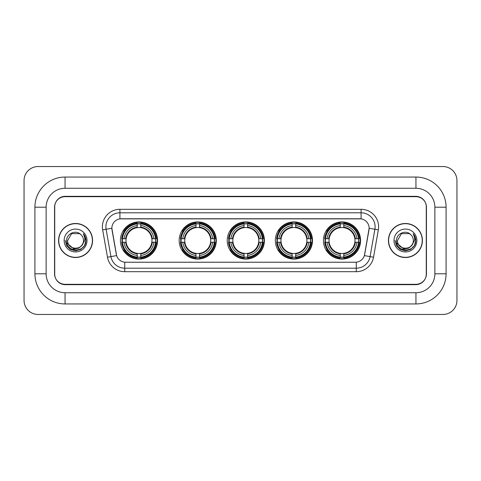 <?xml version="1.0" encoding="UTF-8"?>
<svg xmlns="http://www.w3.org/2000/svg" width="481" height="481" viewBox="0 0 481 481"><rect width="100%" height="100%" fill="white"/><g stroke="black" fill="none" stroke-linecap="round" stroke-linejoin="round"><path stroke-width="0.72" d="M323.436 240.5A18.579 18.579 0 0 0 342.015 259.079A18.579 18.579 0 0 0 360.588 240.5A18.579 18.579 0 0 0 342.015 221.921A18.579 18.579 0 0 0 323.436 240.5M179.16 240.5A18.579 18.579 0 0 0 197.733 259.079A18.579 18.579 0 0 0 216.312 240.5A18.579 18.579 0 0 0 197.733 221.921A18.579 18.579 0 0 0 179.16 240.5M227.248 240.5A18.579 18.579 0 0 0 245.827 259.079A18.579 18.579 0 0 0 264.406 240.5A18.579 18.579 0 0 0 245.827 221.921A18.579 18.579 0 0 0 227.248 240.5M275.342 240.5A18.579 18.579 0 0 0 293.921 259.079A18.579 18.579 0 0 0 312.5 240.5A18.579 18.579 0 0 0 293.921 221.921A18.579 18.579 0 0 0 275.342 240.5M120.412 240.5A18.579 18.579 0 0 0 138.985 259.079A18.579 18.579 0 0 0 157.564 240.5A18.579 18.579 0 0 0 138.985 221.921A18.579 18.579 0 0 0 120.412 240.5M111.857 228.234A9.464 9.464 0 0 0 112.001 229.876L116.33 254.413A9.464 9.464 0 0 0 125.649 262.235L355.351 262.235A9.464 9.464 0 0 0 364.67 254.413L368.999 229.876A9.464 9.464 0 0 0 359.68 218.765L121.32 218.765A9.464 9.464 0 0 0 111.857 228.234L111.959 226.828M122.078 242.25A17.003 17.003 0 0 1 122.078 238.75M277.008 242.25A17.003 17.003 0 0 1 277.008 238.75M228.92 242.25A17.003 17.003 0 0 1 228.92 238.75M180.826 242.25A17.003 17.003 0 0 1 180.826 238.75M325.102 242.25A17.003 17.003 0 0 1 325.102 238.75M65.061 177.056L65.061 188.269L415.939 188.269L415.939 177.056A30.147 30.147 0 0 1 446.085 207.203A30.147 30.147 0 0 0 415.939 177.056L65.061 177.056A30.147 30.147 0 0 0 34.915 207.203L34.915 273.797A30.147 30.147 0 0 0 65.061 303.944L415.939 303.944A30.147 30.147 0 0 0 446.085 273.797L446.085 207.203L434.866 207.203A18.927 18.927 0 0 0 415.939 188.269L65.061 188.269A18.927 18.927 0 0 0 46.134 207.203L46.134 273.797A18.927 18.927 0 0 0 65.061 292.731L415.939 292.731A18.927 18.927 0 0 0 434.866 273.797L434.866 207.203L434.866 273.797L446.085 273.797M415.939 196.687L65.061 196.687A10.516 10.516 0 0 0 54.545 207.203L54.545 273.797A10.516 10.516 0 0 0 65.061 284.313L415.939 284.313A10.516 10.516 0 0 0 426.455 273.797L426.455 207.203A10.516 10.516 0 0 0 415.939 196.687M456.95 180.561A14.021 14.021 0 0 0 442.929 166.54L38.071 166.54A14.021 14.021 0 0 0 24.05 180.561L24.05 300.439A14.021 14.021 0 0 0 38.071 314.46L442.929 314.46A14.021 14.021 0 0 0 456.95 300.439L456.95 180.561M58.58 240.5A17.003 17.003 0 0 0 75.577 257.503A17.003 17.003 0 0 0 92.58 240.5A17.003 17.003 0 0 0 75.577 223.497A17.003 17.003 0 0 0 58.58 240.5M388.42 240.5A17.003 17.003 0 0 0 405.423 257.503A17.003 17.003 0 0 0 422.42 240.5A17.003 17.003 0 0 0 405.423 223.497A17.003 17.003 0 0 0 388.42 240.5M119.919 209.301L119.919 218.873L361.081 218.873L361.081 212.806A14.021 14.021 0 0 1 374.891 229.263L370.069 256.607A14.021 14.021 0 0 1 356.259 268.194L124.741 268.194A14.021 14.021 0 0 1 110.931 256.607L106.109 229.263A14.021 14.021 0 0 1 119.919 212.806L361.081 212.806L361.081 209.301A17.526 17.526 0 0 1 378.343 229.87L373.521 257.215A17.526 17.526 0 0 1 356.259 271.699L124.741 271.699A17.526 17.526 0 0 1 107.479 257.215L102.657 229.87A17.526 17.526 0 0 1 119.919 209.301L361.081 209.301M355.351 262.235L125.649 262.235M378.343 229.87L369.143 228.253L364.382 255.603L373.521 257.215M107.479 257.215L116.618 255.603L111.857 228.253L106.109 229.263A14.021 14.021 0 0 1 105.898 226.828M426.28 206.848A10.516 10.516 0 0 0 415.764 196.332L65.236 196.332A10.516 10.516 0 0 0 54.72 206.848L54.72 274.152A10.516 10.516 0 0 0 65.236 284.668L415.764 284.668A10.516 10.516 0 0 0 426.28 274.152L426.28 206.848L426.28 274.152M54.72 206.848L54.72 274.152M92.4 240.5A16.823 16.823 0 0 0 75.577 223.677A16.823 16.823 0 0 0 58.754 240.5A16.823 16.823 0 0 0 75.577 257.323A16.823 16.823 0 0 0 92.4 240.5M81.65 245.593C77.441 251.274 67.244 247.637 67.653 240.5C67.166 250.721 83.989 250.721 83.502 240.5C83.989 250.721 67.166 250.721 67.653 240.5L71.615 233.64L79.539 233.64L80.766 234.512C75.908 229.419 66.546 233.616 66.631 240.5C65.741 252.729 85.576 253.054 85.895 241.095L85.913 240.5C85.883 237.903 85.017 235.618 83.315 233.652C84.608 235.774 85.065 238.059 84.686 240.5L81.65 245.593A7.924 7.924 0 0 0 83.502 240.5C83.989 250.721 67.166 250.721 67.653 240.5L71.615 233.64M83.502 240.5A7.924 7.924 0 0 0 80.766 234.512M82.155 245.166L78.577 248.262L73.888 248.917L66.877 243.067M64.147 240.5A11.43 11.43 0 0 0 75.577 251.93A11.43 11.43 0 0 0 87.007 240.5A11.43 11.43 0 0 0 75.577 229.07A11.43 11.43 0 0 0 64.147 240.5M83.315 233.652L85.907 240.801L85.426 237.367L85.907 240.801L85.426 237.367L85.907 240.801L83.393 233.742L85.907 240.801L83.393 233.742L85.913 240.5L84.524 245.665L80.742 249.447L75.577 250.835L70.412 249.447L66.631 245.665L65.242 240.5M83.393 233.742L85.907 240.807M422.246 240.5A16.823 16.823 0 0 0 405.423 223.677A16.823 16.823 0 0 0 388.6 240.5A16.823 16.823 0 0 0 405.423 257.323A16.823 16.823 0 0 0 422.246 240.5M413.347 240.5C413.834 250.721 397.011 250.721 397.498 240.5L401.461 233.64L409.385 233.64L410.612 234.512C405.754 229.419 396.386 233.616 396.476 240.5C395.586 252.729 415.416 253.054 415.74 241.095L415.758 240.5C415.728 237.903 414.862 235.618 413.161 233.652C414.454 235.774 414.911 238.059 414.526 240.5L411.495 245.593A7.924 7.924 0 0 0 413.347 240.5C413.834 250.721 397.011 250.721 397.498 240.5L401.461 233.64L409.385 233.64L410.612 234.512A7.924 7.924 0 0 1 413.347 240.5C413.834 250.721 397.011 250.721 397.498 240.5C397.084 247.637 407.287 251.274 411.495 245.593M412.001 245.166L408.423 248.262L403.733 248.917L396.723 243.067M393.993 240.5A11.43 11.43 0 0 0 405.423 251.93A11.43 11.43 0 0 0 416.853 240.5A11.43 11.43 0 0 0 405.423 229.07A11.43 11.43 0 0 0 393.993 240.5M413.161 233.652L415.752 240.801L415.271 237.367L415.752 240.801L415.271 237.367L415.752 240.801L413.239 233.742L415.752 240.801L413.239 233.742L415.758 240.5L414.369 245.665L410.588 249.447L405.423 250.835L400.258 249.447L396.476 245.665L395.087 240.5M413.239 233.742L415.752 240.807M140.741 257.094L140.741 257.798A17.388 17.388 0 0 0 156.283 242.25L155.579 242.25A16.685 16.685 0 0 1 140.741 257.094L140.741 255.471A15.073 15.073 0 0 0 153.956 242.25L151.84 242.25A12.969 12.969 0 0 0 140.741 227.651L140.741 223.905A16.685 16.685 0 0 1 155.579 238.75L156.283 238.75A17.388 17.388 0 0 0 140.741 223.202L140.741 223.905M122.396 242.25L121.693 242.25A17.388 17.388 0 0 0 137.235 257.798L137.235 257.094A16.685 16.685 0 0 1 122.396 242.25L124.02 242.25A15.073 15.073 0 0 0 137.235 255.471L137.235 253.349A12.969 12.969 0 0 0 151.84 242.25L152.357 242.25A13.48 13.48 0 0 1 140.741 253.866L140.741 255.471M137.235 223.905L137.235 223.202A17.388 17.388 0 0 0 121.693 238.75L122.396 238.75A16.685 16.685 0 0 1 137.235 223.905L137.235 225.529A15.073 15.073 0 0 0 124.02 238.75L126.136 238.75A12.969 12.969 0 0 0 137.235 253.349L137.235 253.866A13.48 13.48 0 0 1 125.619 242.25L124.02 242.25M122.433 242.25A16.649 16.649 0 0 1 122.433 238.75M140.741 223.942A16.649 16.649 0 0 0 137.235 223.942M155.543 238.75A16.649 16.649 0 0 1 155.543 242.25M155.579 238.75L153.956 238.75A15.073 15.073 0 0 0 140.741 225.529M153.956 242.25L155.579 242.25M137.235 255.471L137.235 257.094M151.84 238.75L153.956 238.75M140.741 253.373L140.741 253.866M137.235 253.349A12.969 12.969 0 0 1 126.136 242.25L125.619 242.25M140.741 257.058A16.649 16.649 0 0 1 137.235 257.058M124.02 238.75L122.396 238.75M137.235 227.627L137.235 225.529M140.741 227.651A12.969 12.969 0 0 0 126.136 238.75L125.619 238.75A13.48 13.48 0 0 1 137.235 227.134M140.741 227.627L140.741 227.134A13.48 13.48 0 0 1 152.357 238.75M124.405 231.036L123.413 231.036A18.23 18.23 0 0 1 157.215 240.5A18.23 18.23 0 0 1 123.413 249.964L124.405 249.964M199.489 257.094L199.489 257.798A17.388 17.388 0 0 0 215.031 242.25L214.328 242.25A16.685 16.685 0 0 1 199.489 257.094L199.489 255.471A15.073 15.073 0 0 0 212.704 242.25L210.588 242.25A12.969 12.969 0 0 0 199.489 227.651L199.489 223.905A16.685 16.685 0 0 1 214.328 238.75L215.031 238.75A17.388 17.388 0 0 0 199.489 223.202L199.489 223.905M181.145 242.25L180.441 242.25A17.388 17.388 0 0 0 195.983 257.798L195.983 257.094A16.685 16.685 0 0 1 181.145 242.25L182.768 242.25A15.073 15.073 0 0 0 195.983 255.471L195.983 253.349A12.969 12.969 0 0 0 210.588 242.25L211.105 242.25A13.48 13.48 0 0 1 199.489 253.866L199.489 255.471M195.983 223.905L195.983 223.202A17.388 17.388 0 0 0 180.441 238.75L181.145 238.75A16.685 16.685 0 0 1 195.983 223.905L195.983 225.529A15.073 15.073 0 0 0 182.768 238.75L184.884 238.75A12.969 12.969 0 0 0 195.983 253.349L195.983 253.866A13.48 13.48 0 0 1 184.367 242.25L182.768 242.25M181.181 242.25A16.649 16.649 0 0 1 181.181 238.75M199.489 223.942A16.649 16.649 0 0 0 195.983 223.942M214.292 238.75A16.649 16.649 0 0 1 214.292 242.25M214.328 238.75L212.704 238.75A15.073 15.073 0 0 0 199.489 225.529M212.704 242.25L214.328 242.25M195.983 255.471L195.983 257.094M210.588 238.75L212.704 238.75M199.489 253.373L199.489 253.866M195.983 253.349A12.969 12.969 0 0 1 184.884 242.25L184.367 242.25M199.489 257.058A16.649 16.649 0 0 1 195.983 257.058M182.768 238.75L181.145 238.75M195.983 227.627L195.983 225.529M199.489 227.651A12.969 12.969 0 0 0 184.884 238.75L184.367 238.75A13.48 13.48 0 0 1 195.983 227.134M199.489 227.627L199.489 227.134A13.48 13.48 0 0 1 211.105 238.75M183.153 231.036L182.161 231.036A18.23 18.23 0 0 1 215.963 240.5A18.23 18.23 0 0 1 182.161 249.964L183.153 249.964M247.583 257.094L247.583 257.798A17.388 17.388 0 0 0 263.125 242.25L262.422 242.25A16.685 16.685 0 0 1 247.583 257.094L247.583 255.471A15.073 15.073 0 0 0 260.798 242.25L258.676 242.25A12.969 12.969 0 0 0 247.583 227.651L247.583 223.905A16.685 16.685 0 0 1 262.422 238.75L263.125 238.75A17.388 17.388 0 0 0 247.583 223.202L247.583 223.905M229.233 242.25L228.529 242.25A17.388 17.388 0 0 0 244.077 257.798L244.077 257.094A16.685 16.685 0 0 1 229.233 242.25L230.856 242.25A15.073 15.073 0 0 0 244.077 255.471L244.077 253.349A12.969 12.969 0 0 0 258.676 242.25L259.199 242.25A13.48 13.48 0 0 1 247.583 253.866L247.583 255.471M244.077 223.905L244.077 223.202A17.388 17.388 0 0 0 228.529 238.75L229.233 238.75A16.685 16.685 0 0 1 244.077 223.905L244.077 225.529A15.073 15.073 0 0 0 230.856 238.75L232.978 238.75A12.969 12.969 0 0 0 244.077 253.349L244.077 253.866A13.48 13.48 0 0 1 232.461 242.25L230.856 242.25M229.269 242.25A16.649 16.649 0 0 1 229.269 238.75M247.583 223.942A16.649 16.649 0 0 0 244.077 223.942M262.385 238.75A16.649 16.649 0 0 1 262.385 242.25M262.422 238.75L260.798 238.75A15.073 15.073 0 0 0 247.583 225.529M260.798 242.25L262.422 242.25M244.077 255.471L244.077 257.094M258.676 238.75L260.798 238.75M247.583 253.373L247.583 253.866M244.077 253.349A12.969 12.969 0 0 1 232.978 242.25L232.461 242.25M247.583 257.058A16.649 16.649 0 0 1 244.077 257.058M230.856 238.75L229.233 238.75M244.077 227.627L244.077 225.529M247.583 227.651A12.969 12.969 0 0 0 232.978 238.75L232.461 238.75A13.48 13.48 0 0 1 244.077 227.134M247.583 227.627L247.583 227.134A13.48 13.48 0 0 1 259.199 238.75M231.241 231.036L230.249 231.036A18.23 18.23 0 0 1 264.057 240.5A18.23 18.23 0 0 1 230.249 249.964L231.241 249.964M295.671 257.094L295.671 257.798A17.388 17.388 0 0 0 311.219 242.25L310.516 242.25A16.685 16.685 0 0 1 295.671 257.094L295.671 255.471A15.073 15.073 0 0 0 308.892 242.25L306.77 242.25A12.969 12.969 0 0 0 295.671 227.651L295.671 223.905A16.685 16.685 0 0 1 310.516 238.75L311.219 238.75A17.388 17.388 0 0 0 295.671 223.202L295.671 223.905M277.327 242.25L276.623 242.25A17.388 17.388 0 0 0 292.165 257.798L292.165 257.094A16.685 16.685 0 0 1 277.327 242.25L278.95 242.25A15.073 15.073 0 0 0 292.165 255.471L292.165 253.349A12.969 12.969 0 0 0 306.77 242.25L307.287 242.25A13.48 13.48 0 0 1 295.671 253.866L295.671 255.471M292.165 223.905L292.165 223.202A17.388 17.388 0 0 0 276.623 238.75L277.327 238.75A16.685 16.685 0 0 1 292.165 223.905L292.165 225.529A15.073 15.073 0 0 0 278.95 238.75L281.072 238.75A12.969 12.969 0 0 0 292.165 253.349L292.165 253.866A13.48 13.48 0 0 1 280.549 242.25L278.95 242.25M277.363 242.25A16.649 16.649 0 0 1 277.363 238.75M295.671 223.942A16.649 16.649 0 0 0 292.165 223.942M310.479 238.75A16.649 16.649 0 0 1 310.479 242.25M310.516 238.75L308.892 238.75A15.073 15.073 0 0 0 295.671 225.529M308.892 242.25L310.516 242.25M292.165 255.471L292.165 257.094M306.77 238.75L308.892 238.75M295.671 253.373L295.671 253.866M292.165 253.349A12.969 12.969 0 0 1 281.072 242.25L280.549 242.25M295.671 257.058A16.649 16.649 0 0 1 292.165 257.058M278.95 238.75L277.327 238.75M292.165 227.627L292.165 225.529M295.671 227.651A12.969 12.969 0 0 0 281.072 238.75L280.549 238.75A13.48 13.48 0 0 1 292.165 227.134M295.671 227.627L295.671 227.134A13.48 13.48 0 0 1 307.287 238.75M279.335 231.036L278.343 231.036A18.23 18.23 0 0 1 312.145 240.5A18.23 18.23 0 0 1 278.343 249.964L279.335 249.964M343.765 257.094L343.765 257.798A17.388 17.388 0 0 0 359.307 242.25L358.604 242.25A16.685 16.685 0 0 1 343.765 257.094L343.765 255.471A15.073 15.073 0 0 0 356.98 242.25L354.864 242.25A12.969 12.969 0 0 0 343.765 227.651L343.765 223.905A16.685 16.685 0 0 1 358.604 238.75L359.307 238.75A17.388 17.388 0 0 0 343.765 223.202L343.765 223.905M325.421 242.25L324.717 242.25A17.388 17.388 0 0 0 340.259 257.798L340.259 257.094A16.685 16.685 0 0 1 325.421 242.25L327.044 242.25A15.073 15.073 0 0 0 340.259 255.471L340.259 253.349A12.969 12.969 0 0 0 354.864 242.25L355.381 242.25A13.48 13.48 0 0 1 343.765 253.866L343.765 255.471M340.259 223.905L340.259 223.202A17.388 17.388 0 0 0 324.717 238.75L325.421 238.75A16.685 16.685 0 0 1 340.259 223.905L340.259 225.529A15.073 15.073 0 0 0 327.044 238.75L329.16 238.75A12.969 12.969 0 0 0 340.259 253.349L340.259 253.866A13.48 13.48 0 0 1 328.643 242.25L327.044 242.25M325.457 242.25A16.649 16.649 0 0 1 325.457 238.75M343.765 223.942A16.649 16.649 0 0 0 340.259 223.942M358.567 238.75A16.649 16.649 0 0 1 358.567 242.25M358.604 238.75L356.98 238.75A15.073 15.073 0 0 0 343.765 225.529M356.98 242.25L358.604 242.25M340.259 255.471L340.259 257.094M354.864 238.75L356.98 238.75M343.765 253.373L343.765 253.866M340.259 253.349A12.969 12.969 0 0 1 329.16 242.25L328.643 242.25M343.765 257.058A16.649 16.649 0 0 1 340.259 257.058M327.044 238.75L325.421 238.75M340.259 227.627L340.259 225.529M343.765 227.651A12.969 12.969 0 0 0 329.16 238.75L328.643 238.75A13.48 13.48 0 0 1 340.259 227.134M343.765 227.627L343.765 227.134A13.48 13.48 0 0 1 355.381 238.75M327.429 231.036L326.437 231.036A18.23 18.23 0 0 1 360.239 240.5A18.23 18.23 0 0 1 326.437 249.964L327.429 249.964M415.939 303.944L415.939 292.731L65.061 292.731L65.061 303.944M34.915 273.797L46.134 273.797L46.134 207.203L34.915 207.203M356.259 262.187L356.259 271.699M124.741 271.699L124.741 262.187M102.657 229.87L106.109 229.263M140.741 253.349A12.969 12.969 0 0 0 151.84 242.25M137.235 257.215A16.805 16.805 0 0 0 140.741 257.215M155.7 242.25A16.805 16.805 0 0 0 155.7 238.75M140.741 223.785A16.805 16.805 0 0 0 137.235 223.785M199.489 253.349A12.969 12.969 0 0 0 210.588 242.25M195.983 257.215A16.805 16.805 0 0 0 199.489 257.215M214.454 242.25A16.805 16.805 0 0 0 214.454 238.75M199.489 223.785A16.805 16.805 0 0 0 195.983 223.785M247.583 253.349A12.969 12.969 0 0 0 258.676 242.25M244.077 257.215A16.805 16.805 0 0 0 247.583 257.215M262.542 242.25A16.805 16.805 0 0 0 262.542 238.75M247.583 223.785A16.805 16.805 0 0 0 244.077 223.785M295.671 253.349A12.969 12.969 0 0 0 306.77 242.25M292.165 257.215A16.805 16.805 0 0 0 295.671 257.215M310.636 242.25A16.805 16.805 0 0 0 310.636 238.75M295.671 223.785A16.805 16.805 0 0 0 292.165 223.785M343.765 253.349A12.969 12.969 0 0 0 354.864 242.25M340.259 257.215A16.805 16.805 0 0 0 343.765 257.215M358.73 242.25A16.805 16.805 0 0 0 358.73 238.75M343.765 223.785A16.805 16.805 0 0 0 340.259 223.785"/></g></svg>
